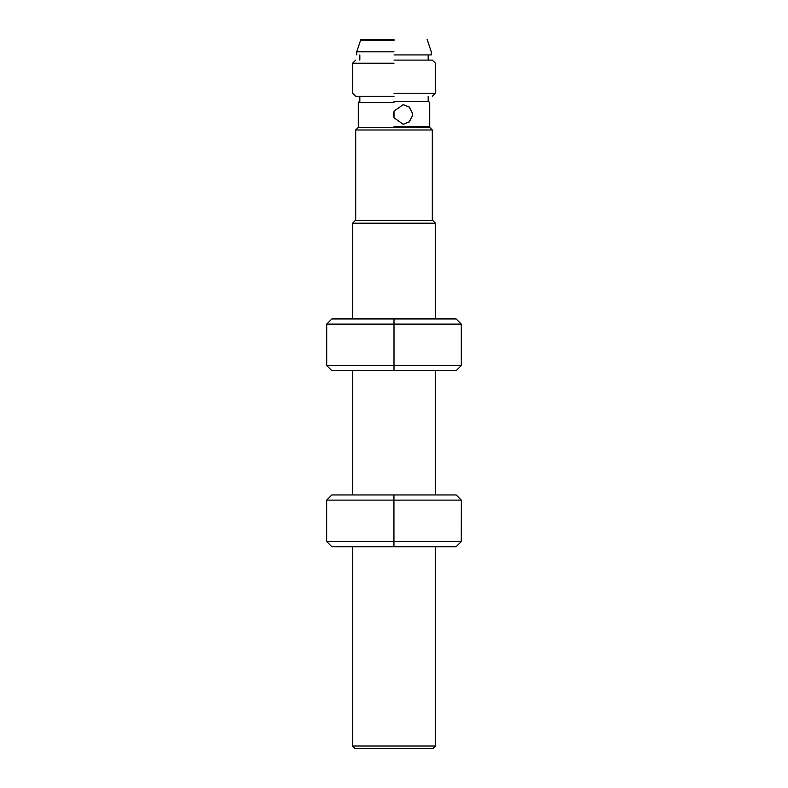 <?xml version="1.0" encoding="UTF-8"?>
<svg xmlns="http://www.w3.org/2000/svg" width="788" height="788" viewBox="0 0 788 788"><rect width="100%" height="100%" fill="white"/><g stroke="black" fill="none" stroke-linecap="round" stroke-linejoin="round"><path stroke-width="1.18" d="M412.282 116.013L409.267 121.933L403.249 124.297L394 117.816L394 111.108L403.249 104.627L409.267 106.991L412.282 112.911L412.282 116.013L409.139 121.874L403.072 124.297M393.517 116.013L393.517 112.911M403.072 104.627L409.139 107.05L412.282 112.911M394 126.366L429.716 126.366L394 126.366M394 102.558L358.284 102.558L394 102.558M359.318 101.524L358.284 102.558L358.284 126.366L359.318 127.4M358.284 112.911L358.284 116.013M394 101.524L428.682 101.524L394 101.524M394 96.343L355.693 96.343L394 96.343M394 93.24L435.409 93.24L394 93.24M394 63.217L352.591 63.217L394 63.217M394 60.105L432.307 60.105L394 60.105M394 54.933L431.272 54.933L394 54.933M394 51.821L356.728 51.821L394 51.821M394 40.434L360.865 40.434L394 40.434M394 39.4L360.865 39.4L394 39.4M358.284 127.4L429.716 127.4L358.284 127.4L355.693 129.99L432.307 129.99L355.693 129.99L355.693 220.581M355.171 220.581L432.829 220.581L355.171 220.581L352.591 223.171L435.409 223.171L432.829 220.581M435.409 318.943L435.409 223.171M394 318.943L331.876 318.943L326.705 324.114L326.705 365.524L394 365.524L394 324.114L461.295 324.114L456.124 318.943L394 318.943L394 324.114L326.705 324.114M461.295 365.524L394 365.524L394 370.705L456.124 370.705L461.295 365.524L461.295 324.114M326.705 365.524L331.876 370.705L394 370.705M435.409 494.943L435.409 370.705M393.941 494.943L331.846 494.943L326.665 500.124L326.665 541.533L461.266 541.533L461.335 500.124L456.154 494.943L393.941 494.943L393.931 500.124L393.941 546.714L456.154 546.714L461.335 541.533L456.085 546.714M326.665 500.124L461.266 500.124L456.085 494.943M461.335 500.124L461.335 541.533M326.665 541.533L331.846 546.714L393.941 546.714M432.829 748.6L355.171 748.6L432.829 748.6L435.409 746.009L352.591 746.009L435.409 746.009L435.409 546.714M428.682 127.4L429.716 126.366L429.716 102.558L428.682 101.524M428.17 101.524L428.17 96.343M359.83 101.524L359.83 96.343M355.693 96.343L352.591 93.24L352.591 63.217L355.693 60.105M432.307 96.343L435.409 93.24L435.409 63.217L432.307 60.105M428.17 60.105L428.17 54.933M359.83 60.105L359.83 54.933M431.272 54.933L431.272 51.821L427.135 39.4M356.728 54.933L356.728 51.821L360.865 39.4M429.716 127.4L432.307 129.99L432.307 220.581M352.591 318.943L352.591 223.171M352.591 494.943L352.591 370.705M355.171 748.6L352.591 746.009L352.591 546.714"/></g></svg>
